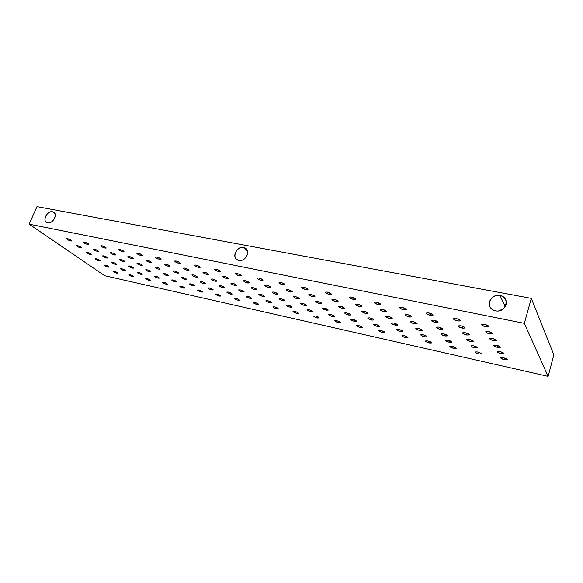 <?xml version="1.0" encoding="UTF-8"?>
<svg xmlns="http://www.w3.org/2000/svg" width="583" height="583" viewBox="0 0 583 583"><rect width="100%" height="100%" fill="white"/><g stroke="black" fill="none" stroke-linecap="round" stroke-linejoin="round"><path stroke-width="0.87" d="M553.85 354.865L531.302 298.372L36.984 206.63L29.15 224.149L36.984 206.63L531.302 298.372L524.343 323.354L531.302 298.372L553.85 354.865L548.115 376.37L104.648 275.693L29.15 224.149L524.343 323.354L548.115 376.37L553.85 354.865M52.55 211.746C58.54 212.562 53.41 224.236 47.66 222.823C41.714 221.926 46.837 210.383 52.55 211.746L54.817 213.4L52.55 211.746C47.638 210.521 42.238 219.864 46.451 222.327L47.66 222.823C52.543 224.098 57.987 214.763 53.825 212.278L52.55 211.746M243.665 247.542C251.484 248.649 246.441 262.204 238.841 260.382C231.072 259.165 236.13 245.793 243.665 247.542L247.578 251.324L243.665 247.542C237.667 246.084 231.837 255.609 236.516 259.26L238.841 260.382C244.787 261.898 250.675 252.454 246.121 248.752L243.665 247.542M499.974 295.552C510.642 297.126 506.051 313.268 495.557 310.819C484.954 309.092 489.603 293.213 499.974 295.552L505.25 306.534L499.974 295.552C493.269 294.007 486.805 301.622 490.201 307.073C491.36 309.048 493.145 310.302 495.557 310.819C502.123 312.408 508.653 305.055 505.548 299.582C504.397 297.425 502.539 296.084 499.974 295.552M104.648 275.693L548.115 376.37L524.343 323.354L29.15 224.149L104.648 275.693M503.413 357.743C508.012 359.354 508.383 360.017 504.543 359.74C499.959 358.144 499.58 357.474 503.413 357.743L500.659 357.794C500.841 358.465 502.131 359.113 504.543 359.74L507.305 359.689C507.123 359.019 505.825 358.37 503.413 357.743M477.484 351.979C482.01 353.568 482.433 354.231 478.76 353.983C474.256 352.409 473.826 351.746 477.484 351.979L474.89 352.037C475.072 352.708 476.362 353.356 478.76 353.983L481.369 353.932C481.186 353.262 479.889 352.613 477.484 351.979M452.313 346.389C456.766 347.949 457.232 348.619 453.727 348.401C449.289 346.849 448.815 346.178 452.313 346.389L449.857 346.44C450.054 347.118 451.344 347.767 453.727 348.401L456.19 348.343C455.993 347.672 454.704 347.016 452.313 346.389M427.856 340.953C432.243 342.491 432.754 343.161 429.401 342.964C425.036 341.441 424.519 340.771 427.856 340.953L425.539 341.004C425.743 341.682 427.026 342.338 429.401 342.964L431.733 342.921C431.529 342.243 430.239 341.587 427.856 340.953M404.092 335.67C408.406 337.185 408.967 337.856 405.761 337.688C401.461 336.187 400.9 335.517 404.092 335.67L401.898 335.721C402.11 336.406 403.4 337.061 405.761 337.688L407.962 337.644C407.75 336.959 406.46 336.304 404.092 335.67M380.983 330.539C385.239 332.026 385.837 332.704 382.769 332.558C378.535 331.078 377.937 330.401 380.983 330.539L378.914 330.59C379.132 331.268 380.422 331.924 382.769 332.558L384.853 332.514C384.634 331.829 383.344 331.173 380.983 330.539M358.516 325.547C362.706 327.012 363.333 327.69 360.411 327.566C356.235 326.108 355.601 325.431 358.516 325.547L356.556 325.591C356.781 326.276 358.064 326.932 360.411 327.566L362.378 327.522C362.152 326.837 360.862 326.181 358.516 325.547M336.646 320.686C340.778 322.137 341.441 322.807 338.643 322.712C334.533 321.269 333.87 320.599 336.646 320.686L334.795 320.73C335.028 321.415 336.318 322.071 338.643 322.712L340.516 322.669C340.275 321.984 338.985 321.32 336.646 320.686M315.367 315.957C319.44 317.385 320.133 318.063 317.458 317.983C313.406 316.562 312.707 315.884 315.367 315.957L313.61 316.001C313.858 316.686 315.141 317.341 317.458 317.983L319.229 317.939C318.981 317.254 317.691 316.598 315.367 315.957M294.648 311.351C298.656 312.758 299.385 313.435 296.827 313.377C292.834 311.978 292.105 311.3 294.648 311.351L292.979 311.388C293.242 312.08 294.524 312.736 296.827 313.377L298.511 313.341C298.248 312.656 296.958 311.992 294.648 311.351M274.462 306.869C278.419 308.254 279.177 308.932 276.736 308.888C272.793 307.511 272.035 306.833 274.462 306.869L272.88 306.906C273.15 307.591 274.433 308.254 276.736 308.888L278.324 308.859C278.055 308.174 276.765 307.511 274.462 306.869M254.8 302.497C258.699 303.867 259.486 304.545 257.147 304.515C253.262 303.153 252.483 302.482 254.8 302.497L253.292 302.533C253.576 303.218 254.866 303.881 257.147 304.515L258.663 304.486C258.378 303.801 257.088 303.138 254.8 302.497M235.634 298.241C239.482 299.589 240.291 300.267 238.053 300.26C234.22 298.911 233.419 298.241 235.634 298.241L234.206 298.27C234.497 298.955 235.78 299.618 238.053 300.26L239.489 300.23C239.198 299.545 237.915 298.882 235.634 298.241M216.942 294.087C220.738 295.421 221.569 296.091 219.441 296.098C215.659 294.772 214.828 294.102 216.942 294.087L215.586 294.116C215.892 294.794 217.175 295.457 219.441 296.098L220.804 296.077C220.498 295.392 219.215 294.728 216.942 294.087M198.716 290.035C202.461 291.354 203.321 292.025 201.281 292.047C197.55 290.735 196.697 290.064 198.716 290.035L197.426 290.064C197.746 290.742 199.029 291.405 201.281 292.047L202.578 292.025C202.265 291.34 200.975 290.677 198.716 290.035M180.934 286.085C184.636 287.383 185.511 288.053 183.558 288.097C179.877 286.8 179.003 286.129 180.934 286.085L179.71 286.107C180.038 286.785 181.32 287.448 183.558 288.097L184.796 288.068C184.468 287.39 183.186 286.727 180.934 286.085M163.583 282.23C167.234 283.513 168.13 284.183 166.264 284.234C162.628 282.959 161.739 282.289 163.583 282.23L162.409 282.252C162.752 282.93 164.034 283.586 166.264 284.234L167.445 284.212C167.102 283.535 165.82 282.872 163.583 282.23M146.646 278.463C150.246 279.731 151.157 280.401 149.379 280.467C145.794 279.206 144.883 278.536 146.646 278.463L145.524 278.485C145.881 279.162 147.164 279.818 149.379 280.467L150.501 280.445C150.152 279.767 148.869 279.111 146.646 278.463M130.104 274.79C133.66 276.043 134.593 276.706 132.895 276.787C129.346 275.54 128.42 274.87 130.104 274.79L129.04 274.804C129.404 275.482 130.687 276.138 132.895 276.787L133.966 276.765C133.602 276.094 132.312 275.431 130.104 274.79M113.947 271.197C117.46 272.436 118.407 273.099 116.782 273.187C113.284 271.955 112.337 271.292 113.947 271.197L112.927 271.212C113.306 271.882 114.589 272.545 116.782 273.187L117.81 273.172C117.431 272.501 116.148 271.846 113.947 271.197M499.937 351.6C504.623 353.24 505.016 353.932 501.11 353.677C496.439 352.045 496.046 351.352 499.937 351.6L497.146 351.673C497.328 352.372 498.647 353.043 501.11 353.677L503.909 353.597C503.734 352.904 502.408 352.234 499.937 351.6M473.556 345.821C478.169 347.432 478.607 348.124 474.883 347.898C470.292 346.295 469.847 345.602 473.556 345.821L470.926 345.894C471.115 346.594 472.434 347.264 474.883 347.898L477.521 347.825C477.339 347.125 476.012 346.455 473.556 345.821M447.955 340.21C452.495 341.798 452.984 342.491 449.427 342.294C444.902 340.712 444.414 340.02 447.955 340.21L445.478 340.283C445.667 340.982 446.986 341.653 449.427 342.294L451.912 342.221C451.723 341.521 450.404 340.844 447.955 340.21M423.098 334.759C427.565 336.325 428.104 337.018 424.708 336.85C420.256 335.298 419.724 334.598 423.098 334.759L420.758 334.831C420.962 335.538 422.281 336.209 424.708 336.85L427.055 336.785C426.851 336.078 425.532 335.4 423.098 334.759M398.954 329.468C403.356 331.006 403.932 331.705 400.689 331.559C396.309 330.029 395.733 329.337 398.954 329.468L396.746 329.533C396.965 330.248 398.276 330.918 400.689 331.559L402.911 331.494C402.7 330.787 401.381 330.109 398.954 329.468M375.503 324.33C379.832 325.846 380.444 326.546 377.354 326.422C373.04 324.913 372.42 324.214 375.503 324.33L373.411 324.396C373.637 325.103 374.949 325.78 377.354 326.422L379.453 326.356C379.227 325.649 377.908 324.971 375.503 324.33M352.693 319.331C356.964 320.825 357.612 321.524 354.661 321.43C350.412 319.943 349.756 319.244 352.693 319.331L350.718 319.389C350.951 320.103 352.27 320.781 354.661 321.43L356.643 321.364C356.41 320.657 355.091 319.972 352.693 319.331M330.517 314.47C334.722 315.942 335.407 316.642 332.587 316.569C328.404 315.104 327.712 314.405 330.517 314.47L328.652 314.529C328.892 315.243 330.211 315.92 332.587 316.569L334.467 316.511C334.219 315.797 332.908 315.119 330.517 314.47M308.946 309.741C313.086 311.191 313.807 311.89 311.111 311.839C306.986 310.396 306.264 309.697 308.946 309.741L307.175 309.799C307.43 310.506 308.742 311.191 311.111 311.839L312.889 311.781C312.634 311.074 311.322 310.389 308.946 309.741M287.951 305.142C292.032 306.571 292.783 307.27 290.21 307.234C286.144 305.813 285.393 305.113 287.951 305.142L286.275 305.193C286.537 305.907 287.849 306.585 290.21 307.234L291.894 307.183C291.624 306.469 290.312 305.791 287.951 305.142M267.51 300.66C271.532 302.074 272.312 302.766 269.856 302.752C265.848 301.345 265.068 300.653 267.51 300.66L265.921 300.704C266.198 301.418 267.51 302.103 269.856 302.752L271.452 302.708C271.175 301.994 269.856 301.309 267.51 300.66M247.6 296.295C251.564 297.687 252.373 298.387 250.027 298.387C246.077 297.002 245.268 296.302 247.6 296.295L246.092 296.339C246.383 297.053 247.695 297.738 250.027 298.387L251.543 298.343C251.251 297.629 249.939 296.951 247.6 296.295M228.201 292.047C232.114 293.417 232.945 294.116 230.708 294.131C226.809 292.768 225.978 292.068 228.201 292.047L226.772 292.083C227.071 292.797 228.383 293.482 230.708 294.131L232.143 294.094C231.845 293.38 230.533 292.695 228.201 292.047M209.297 287.9C213.159 289.255 214.019 289.955 211.877 289.984C208.036 288.636 207.176 287.944 209.297 287.9L207.942 287.944C208.255 288.651 209.567 289.336 211.877 289.984L213.247 289.948C212.933 289.241 211.614 288.556 209.297 287.9M190.874 283.863C194.678 285.204 195.56 285.896 193.52 285.94C189.723 284.613 188.848 283.921 190.874 283.863L189.577 283.899C189.905 284.606 191.217 285.291 193.52 285.94L194.817 285.91C194.489 285.204 193.177 284.519 190.874 283.863M172.903 279.927C176.656 281.246 177.56 281.939 175.607 281.997C171.868 280.685 170.965 279.993 172.903 279.927L171.672 279.957C172.007 280.663 173.319 281.341 175.607 281.997L176.846 281.968C176.511 281.261 175.192 280.583 172.903 279.927M155.369 276.08C159.072 277.384 159.997 278.076 158.139 278.149C154.444 276.859 153.526 276.167 155.369 276.08L154.196 276.109C154.553 276.816 155.865 277.493 158.139 278.149L159.312 278.12C158.962 277.421 157.65 276.736 155.369 276.08M138.266 272.334C141.917 273.616 142.864 274.309 141.086 274.396C137.442 273.121 136.502 272.429 138.266 272.334L137.151 272.363C137.508 273.063 138.82 273.74 141.086 274.396L142.208 274.374C141.844 273.667 140.532 272.99 138.266 272.334M121.563 268.676C125.177 269.944 126.132 270.629 124.441 270.731C120.841 269.47 119.887 268.785 121.563 268.676L120.499 268.697C120.878 269.397 122.19 270.075 124.441 270.731L125.505 270.709C125.134 270.009 123.822 269.331 121.563 268.676M105.261 265.097C108.824 266.358 109.801 267.043 108.183 267.152C104.634 265.906 103.657 265.221 105.261 265.097L104.248 265.119C104.634 265.819 105.946 266.497 108.183 267.152L109.203 267.131C108.817 266.438 107.505 265.761 105.261 265.097M496.315 345.209C501.103 346.878 501.504 347.599 497.539 347.366C492.773 345.704 492.373 344.99 496.315 345.209L493.495 345.311C493.67 346.032 495.018 346.725 497.539 347.366L500.382 347.264C500.199 346.535 498.844 345.85 496.315 345.209M469.468 339.408C474.168 341.048 474.628 341.769 470.845 341.572C466.167 339.94 465.708 339.219 469.468 339.408L466.808 339.503C466.998 340.239 468.338 340.924 470.845 341.572L473.52 341.478C473.33 340.742 471.982 340.057 469.468 339.408M443.43 333.782C448.05 335.4 448.56 336.121 444.953 335.954C440.347 334.343 439.837 333.622 443.43 333.782L440.916 333.877C441.12 334.613 442.461 335.305 444.953 335.954L447.474 335.859C447.278 335.123 445.929 334.431 443.43 333.782M418.157 328.324C422.711 329.92 423.265 330.641 419.826 330.495C415.293 328.914 414.739 328.193 418.157 328.324L415.796 328.418C416 329.155 417.348 329.847 419.826 330.495L422.201 330.408C421.997 329.672 420.649 328.98 418.157 328.324M393.627 323.026C398.109 324.593 398.706 325.321 395.427 325.205C390.967 323.645 390.37 322.916 393.627 323.026L391.397 323.113C391.616 323.856 392.957 324.549 395.427 325.205L397.672 325.117C397.453 324.374 396.105 323.682 393.627 323.026M369.804 317.881C374.213 319.426 374.854 320.154 371.728 320.06C367.334 318.522 366.692 317.801 369.804 317.881L367.705 317.968C367.931 318.704 369.272 319.404 371.728 320.06L373.841 319.98C373.616 319.236 372.267 318.537 369.804 317.881M346.659 312.882C351.002 314.405 351.68 315.133 348.7 315.06C344.371 313.545 343.693 312.823 346.659 312.882L344.677 312.962C344.91 313.705 346.251 314.405 348.7 315.06L350.696 314.98C350.456 314.237 349.115 313.537 346.659 312.882M324.163 308.028C328.44 309.522 329.155 310.251 326.312 310.2C322.049 308.713 321.335 307.984 324.163 308.028L322.282 308.101C322.537 308.844 323.878 309.544 326.312 310.2L328.2 310.127C327.952 309.384 326.604 308.684 324.163 308.028M302.293 303.298C306.505 304.778 307.248 305.499 304.537 305.47C300.34 304.005 299.589 303.284 302.293 303.298L300.515 303.371C300.777 304.115 302.118 304.814 304.537 305.47L306.323 305.405C306.06 304.661 304.72 303.962 302.293 303.298M281.013 298.707C285.16 300.165 285.94 300.886 283.353 300.872C279.221 299.429 278.441 298.707 281.013 298.707L279.33 298.773C279.6 299.516 280.94 300.216 283.353 300.872L285.043 300.813C284.774 300.07 283.425 299.37 281.013 298.707M260.31 294.233C264.398 295.668 265.207 296.39 262.736 296.397C258.663 294.976 257.854 294.255 260.31 294.233L258.714 294.291C258.998 295.034 260.339 295.741 262.736 296.397L264.339 296.339C264.055 295.596 262.707 294.896 260.31 294.233M240.152 289.882C244.182 291.296 245.02 292.017 242.659 292.047C238.644 290.633 237.806 289.919 240.152 289.882L238.636 289.933C238.935 290.677 240.276 291.383 242.659 292.047L244.182 291.988C243.883 291.245 242.543 290.545 240.152 289.882M220.52 285.641C224.499 287.04 225.359 287.754 223.107 287.798C219.15 286.413 218.29 285.692 220.52 285.641L219.084 285.692C219.397 286.435 220.738 287.135 223.107 287.798L224.55 287.747C224.244 287.011 222.895 286.304 220.52 285.641M201.397 281.509C205.318 282.886 206.207 283.608 204.065 283.666C200.158 282.296 199.269 281.574 201.397 281.509L200.042 281.56C200.363 282.296 201.703 283.003 204.065 283.666L205.427 283.615C205.107 282.879 203.766 282.179 201.397 281.509M182.763 277.486C186.633 278.842 187.544 279.563 185.496 279.636C181.648 278.288 180.737 277.566 182.763 277.486L181.473 277.53C181.809 278.266 183.149 278.966 185.496 279.636L186.793 279.592C186.458 278.856 185.117 278.157 182.763 277.486M164.603 273.565C168.414 274.906 169.347 275.621 167.394 275.708C163.597 274.374 162.664 273.66 164.603 273.565L163.371 273.602C163.721 274.338 165.062 275.038 167.394 275.708L168.633 275.664C168.283 274.936 166.942 274.229 164.603 273.565M146.887 269.74C150.654 271.059 151.602 271.773 149.744 271.875C145.998 270.563 145.043 269.849 146.887 269.74L145.721 269.776C146.085 270.505 147.426 271.204 149.744 271.875L150.917 271.838C150.56 271.11 149.219 270.41 146.887 269.74M129.608 266.008C133.325 267.313 134.294 268.027 132.523 268.136C128.828 266.839 127.852 266.125 129.608 266.008L128.5 266.045C128.872 266.774 130.213 267.473 132.523 268.136L133.645 268.107C133.274 267.378 131.926 266.679 129.608 266.008M112.752 262.365C116.418 263.654 117.409 264.361 115.718 264.493C112.067 263.21 111.083 262.503 112.752 262.365L111.696 262.401C112.082 263.122 113.423 263.822 115.718 264.493L116.782 264.456C116.403 263.735 115.055 263.035 112.752 262.365M96.304 258.816C99.919 260.084 100.925 260.79 99.321 260.929C95.714 259.661 94.708 258.954 96.304 258.816L95.291 258.845C95.692 259.566 97.033 260.258 99.321 260.929L100.334 260.9C99.933 260.178 98.593 259.479 96.304 258.816M492.555 338.548C497.43 340.253 497.853 341.004 493.823 340.8C488.962 339.109 488.539 338.359 492.555 338.548L489.684 338.679C489.866 339.437 491.25 340.144 493.823 340.8L496.701 340.676C496.519 339.911 495.142 339.204 492.555 338.548M465.212 332.733C470.015 334.409 470.488 335.159 466.648 334.992C461.874 333.323 461.393 332.572 465.212 332.733L462.516 332.857C462.713 333.622 464.09 334.336 466.648 334.992L469.359 334.868C469.169 334.103 467.785 333.396 465.212 332.733M438.715 327.099C443.437 328.754 443.962 329.504 440.311 329.359C435.61 327.719 435.078 326.968 438.715 327.099L436.179 327.223C436.383 327.989 437.76 328.703 440.311 329.359L442.854 329.242C442.657 328.477 441.28 327.763 438.715 327.099M413.019 321.641C417.661 323.259 418.237 324.01 414.753 323.893C410.133 322.282 409.558 321.532 413.019 321.641L410.636 321.75C410.847 322.523 412.217 323.237 414.753 323.893L417.158 323.784C416.947 323.018 415.57 322.297 413.019 321.641M388.096 316.336C392.658 317.932 393.285 318.69 389.961 318.595C385.414 317.014 384.795 316.256 388.096 316.336L385.844 316.445C386.063 317.218 387.44 317.932 389.961 318.595L392.221 318.493C392.002 317.72 390.625 316.999 388.096 316.336M363.894 311.191C368.39 312.765 369.054 313.516 365.891 313.45C361.416 311.89 360.753 311.133 363.894 311.191L361.773 311.293C362.007 312.065 363.377 312.787 365.891 313.45L368.026 313.348C367.793 312.575 366.416 311.861 363.894 311.191M340.399 306.199C344.823 307.744 345.53 308.494 342.512 308.451C338.111 306.913 337.404 306.162 340.399 306.199L338.395 306.294C338.643 307.066 340.013 307.788 342.512 308.451L344.524 308.356C344.283 307.584 342.906 306.862 340.399 306.199M317.575 301.345C321.933 302.869 322.669 303.619 319.797 303.597C315.461 302.081 314.725 301.331 317.575 301.345L315.687 301.433C315.942 302.205 317.312 302.927 319.797 303.597L321.699 303.51C321.444 302.737 320.067 302.016 317.575 301.345M295.392 296.623C299.684 298.124 300.456 298.882 297.716 298.875C293.446 297.381 292.673 296.63 295.392 296.623L293.606 296.711C293.876 297.483 295.246 298.204 297.716 298.875L299.516 298.795C299.247 298.022 297.877 297.294 295.392 296.623M273.828 292.039C278.047 293.519 278.856 294.269 276.247 294.291C272.042 292.819 271.233 292.068 273.828 292.039L272.137 292.119C272.414 292.892 273.791 293.613 276.247 294.291L277.945 294.211C277.668 293.438 276.291 292.71 273.828 292.039M252.847 287.579C257.008 289.037 257.846 289.787 255.361 289.824C251.222 288.374 250.377 287.623 252.847 287.579L251.251 287.652C251.543 288.425 252.913 289.146 255.361 289.824L256.972 289.751C256.68 288.979 255.303 288.257 252.847 287.579M232.435 283.236C236.538 284.679 237.405 285.422 235.036 285.481C230.955 284.045 230.088 283.302 232.435 283.236L230.926 283.309C231.232 284.081 232.602 284.803 235.036 285.481L236.56 285.408C236.253 284.642 234.883 283.914 232.435 283.236M212.569 279.017C216.614 280.43 217.51 281.181 215.251 281.246C211.221 279.84 210.332 279.097 212.569 279.017L211.133 279.075C211.454 279.847 212.824 280.569 215.251 281.246L216.694 281.188C216.373 280.416 215.003 279.694 212.569 279.017M193.228 274.899C197.214 276.298 198.133 277.042 195.983 277.129C192.011 275.737 191.093 274.994 193.228 274.899L191.865 274.957C192.201 275.73 193.571 276.451 195.983 277.129L197.346 277.071C197.018 276.306 195.64 275.577 193.228 274.899M174.383 270.891C178.311 272.276 179.258 273.012 177.21 273.114C173.297 271.744 172.349 271 174.383 270.891L173.093 270.949C173.442 271.714 174.813 272.436 177.21 273.114L178.507 273.063C178.165 272.297 176.787 271.576 174.383 270.891M156.025 266.992C159.902 268.355 160.864 269.091 158.911 269.208C155.056 267.852 154.087 267.116 156.025 266.992L154.801 267.043C155.158 267.801 156.528 268.523 158.911 269.208L160.143 269.157C159.786 268.391 158.416 267.67 156.025 266.992M138.127 263.188C141.953 264.529 142.937 265.265 141.079 265.396C137.275 264.055 136.291 263.319 138.127 263.188L136.961 263.232C137.333 263.99 138.71 264.711 141.079 265.396L142.252 265.345C141.88 264.587 140.503 263.866 138.127 263.188M120.681 259.471C124.449 260.798 125.454 261.534 123.691 261.672C119.93 260.353 118.925 259.624 120.681 259.471L119.573 259.515C119.96 260.273 121.33 260.995 123.691 261.672L124.798 261.636C124.419 260.878 123.042 260.156 120.681 259.471M103.657 255.857C107.381 257.169 108.409 257.897 106.725 258.05C103.016 256.746 101.996 256.017 103.657 255.857L102.608 255.893C103.009 256.651 104.379 257.365 106.725 258.05L107.782 258.007C107.389 257.256 106.011 256.542 103.657 255.857M87.056 252.322C90.729 253.62 91.771 254.348 90.168 254.509C86.51 253.226 85.475 252.497 87.056 252.322L86.058 252.359C86.466 253.109 87.836 253.831 90.168 254.509L91.181 254.472C90.773 253.722 89.396 253.007 87.056 252.322M488.627 331.61C493.612 333.352 494.049 334.132 489.953 333.957C484.99 332.23 484.553 331.45 488.627 331.61L485.719 331.771C485.901 332.565 487.315 333.294 489.953 333.957L492.875 333.804C492.693 333.01 491.272 332.274 488.627 331.61M460.781 325.788C465.679 327.5 466.181 328.28 462.283 328.134C457.407 326.436 456.904 325.657 460.781 325.788L458.056 325.941C458.245 326.735 459.659 327.471 462.283 328.134L465.023 327.989C464.833 327.187 463.419 326.458 460.781 325.788M433.818 320.147C438.627 321.831 439.181 322.61 435.472 322.494C430.677 320.825 430.13 320.045 433.818 320.147L431.252 320.293C431.456 321.095 432.863 321.831 435.472 322.494L438.052 322.355C437.848 321.554 436.434 320.818 433.818 320.147M407.677 314.682C412.414 316.336 413.012 317.116 409.485 317.028C404.77 315.388 404.172 314.609 407.677 314.682L405.265 314.82C405.484 315.622 406.883 316.358 409.485 317.028L411.911 316.897C411.693 316.095 410.286 315.352 407.677 314.682M382.339 309.384C386.995 311.009 387.637 311.788 384.284 311.73C379.65 310.112 379.001 309.333 382.339 309.384L380.065 309.507C380.291 310.316 381.697 311.06 384.284 311.73L386.565 311.606C386.34 310.797 384.933 310.054 382.339 309.384M357.758 304.239C362.334 305.842 363.027 306.622 359.828 306.585C355.273 304.996 354.581 304.217 357.758 304.239L355.615 304.362C355.856 305.171 357.255 305.915 359.828 306.585L361.977 306.469C361.744 305.66 360.338 304.916 357.758 304.239M333.899 299.254C338.402 300.828 339.138 301.608 336.092 301.593C331.61 300.026 330.874 299.247 333.899 299.254L331.88 299.363C332.135 300.172 333.534 300.915 336.092 301.593L338.118 301.484C337.87 300.675 336.464 299.932 333.899 299.254M310.739 294.408C315.17 295.96 315.942 296.74 313.042 296.747C308.626 295.202 307.86 294.422 310.739 294.408L308.837 294.51C309.099 295.319 310.499 296.069 313.042 296.747L314.951 296.645C314.696 295.836 313.29 295.085 310.739 294.408M288.235 289.7C292.6 291.23 293.409 292.01 290.655 292.039C286.304 290.516 285.495 289.736 288.235 289.7L286.442 289.802C286.719 290.611 288.119 291.354 290.655 292.039L292.455 291.937C292.185 291.128 290.779 290.385 288.235 289.7M266.373 285.131C270.672 286.632 271.51 287.412 268.887 287.463C264.602 285.962 263.764 285.189 266.373 285.131L264.682 285.218C264.966 286.027 266.373 286.778 268.887 287.463L270.592 287.368C270.308 286.559 268.901 285.816 266.373 285.131M245.122 280.685C249.356 282.165 250.224 282.944 247.724 283.01C243.512 281.531 242.637 280.758 245.122 280.685L243.519 280.773C243.818 281.574 245.224 282.325 247.724 283.01L249.335 282.923C249.036 282.114 247.629 281.37 245.122 280.685M224.448 276.357C228.623 277.821 229.52 278.594 227.144 278.681C222.99 277.224 222.087 276.451 224.448 276.357L222.932 276.444C223.253 277.246 224.652 277.989 227.144 278.681L228.667 278.601C228.354 277.792 226.947 277.049 224.448 276.357M204.341 272.152C208.452 273.595 209.377 274.367 207.118 274.469C203.022 273.033 202.097 272.261 204.341 272.152L202.906 272.232C203.234 273.033 204.64 273.777 207.118 274.469L208.561 274.396C208.233 273.595 206.827 272.844 204.341 272.152M184.767 268.063C188.819 269.484 189.774 270.25 187.617 270.366C183.587 268.952 182.632 268.187 184.767 268.063L183.412 268.129C183.754 268.931 185.154 269.674 187.617 270.366L188.987 270.301C188.644 269.499 187.238 268.756 184.767 268.063M165.71 264.077C169.711 265.476 170.681 266.242 168.633 266.373C164.654 264.981 163.685 264.216 165.71 264.077L164.428 264.143C164.785 264.937 166.184 265.68 168.633 266.373L169.93 266.307C169.58 265.513 168.174 264.769 165.71 264.077M147.156 260.193C151.099 261.578 152.09 262.343 150.144 262.481C146.224 261.111 145.225 260.346 147.156 260.193L145.932 260.251C146.304 261.046 147.71 261.789 150.144 262.481L151.376 262.423C151.004 261.629 149.598 260.885 147.156 260.193M129.076 256.411C132.96 257.773 133.981 258.539 132.122 258.692C128.253 257.336 127.24 256.578 129.076 256.411L127.91 256.469C128.296 257.256 129.703 257.999 132.122 258.692L133.288 258.641C132.909 257.846 131.503 257.11 129.076 256.411M111.448 252.723C115.288 254.071 116.323 254.829 114.559 254.997C110.741 253.663 109.706 252.905 111.448 252.723L110.347 252.774C110.748 253.569 112.155 254.305 114.559 254.997L115.667 254.953C115.274 254.166 113.867 253.423 111.448 252.723M94.271 249.13C98.053 250.464 99.11 251.215 97.434 251.397C93.666 250.078 92.617 249.32 94.271 249.13L93.222 249.181C93.637 249.961 95.036 250.705 97.434 251.397L98.491 251.353C98.082 250.566 96.676 249.83 94.271 249.13M77.517 245.625C81.248 246.944 82.32 247.695 80.731 247.884C77.014 246.58 75.943 245.829 77.517 245.625L76.519 245.669C76.949 246.456 78.348 247.192 80.731 247.884L81.737 247.841C81.307 247.061 79.907 246.325 77.517 245.625M484.531 324.374C489.618 326.145 490.084 326.961 485.916 326.823C480.851 325.059 480.392 324.243 484.531 324.374L481.587 324.563C481.769 325.394 483.212 326.145 485.916 326.823L488.882 326.64C488.692 325.802 487.25 325.052 484.531 324.374M456.168 318.544C461.168 320.286 461.685 321.102 457.728 320.993C452.751 319.265 452.233 318.449 456.168 318.544L453.399 318.726C453.596 319.557 455.039 320.315 457.728 320.993L460.504 320.818C460.315 319.98 458.865 319.222 456.168 318.544M428.709 312.903C433.621 314.616 434.197 315.432 430.436 315.352C425.546 313.647 424.971 312.838 428.709 312.903L426.115 313.071C426.319 313.909 427.762 314.674 430.436 315.352L433.045 315.184C432.841 314.346 431.391 313.581 428.709 312.903M402.117 307.438C406.941 309.121 407.568 309.937 403.997 309.886C399.187 308.21 398.561 307.394 402.117 307.438L399.683 307.598C399.894 308.443 401.337 309.201 403.997 309.886L406.446 309.726C406.227 308.888 404.784 308.123 402.117 307.438M376.348 302.147C381.1 303.801 381.77 304.618 378.374 304.588C373.645 302.941 372.974 302.125 376.348 302.147L374.06 302.293C374.286 303.138 375.729 303.903 378.374 304.588L380.677 304.443C380.444 303.597 379.008 302.832 376.348 302.147M351.367 297.009C356.038 298.642 356.76 299.458 353.524 299.451C348.882 297.833 348.16 297.017 351.367 297.009L349.217 297.155C349.457 298 350.893 298.766 353.524 299.451L355.696 299.312C355.455 298.467 354.012 297.702 351.367 297.009M327.143 292.032C331.734 293.635 332.492 294.451 329.424 294.473C324.848 292.877 324.09 292.061 327.143 292.032L325.117 292.163C325.365 293.009 326.808 293.781 329.424 294.473L331.465 294.342C331.21 293.497 329.767 292.724 327.143 292.032M303.634 287.2C308.152 288.782 308.954 289.591 306.031 289.634C301.528 288.06 300.733 287.251 303.634 287.2L301.724 287.324C301.987 288.17 303.422 288.942 306.031 289.634L307.948 289.511C307.686 288.665 306.243 287.893 303.634 287.2M280.809 282.515C285.255 284.067 286.093 284.876 283.316 284.941C278.885 283.389 278.047 282.58 280.809 282.515L279.009 282.631C279.286 283.469 280.722 284.242 283.316 284.941L285.123 284.825C284.847 283.979 283.404 283.207 280.809 282.515M258.641 277.96C263.02 279.49 263.888 280.299 261.25 280.379C256.892 278.856 256.024 278.047 258.641 277.96L256.943 278.062C257.241 278.907 258.677 279.68 261.25 280.379L262.962 280.27C262.663 279.425 261.228 278.652 258.641 277.96M237.106 273.529C241.42 275.045 242.317 275.846 239.81 275.941C235.517 274.44 234.614 273.638 237.106 273.529L235.503 273.631C235.809 274.476 237.245 275.242 239.81 275.941L241.42 275.846C241.114 275.001 239.679 274.229 237.106 273.529M216.169 269.229C220.418 270.716 221.351 271.518 218.96 271.634C214.733 270.155 213.801 269.353 216.169 269.229L214.653 269.324C214.981 270.162 216.417 270.935 218.96 271.634L220.491 271.54C220.163 270.701 218.727 269.929 216.169 269.229M195.815 265.046C199.998 266.511 200.96 267.313 198.686 267.444C194.525 265.986 193.563 265.185 195.815 265.046L194.379 265.134C194.722 265.972 196.158 266.737 198.686 267.444L200.129 267.357C199.794 266.518 198.358 265.753 195.815 265.046M176.008 260.98C180.132 262.423 181.116 263.217 178.966 263.363C174.856 261.927 173.872 261.133 176.008 260.98L174.652 261.06C175.009 261.891 176.445 262.663 178.966 263.363L180.329 263.283C179.979 262.452 178.536 261.68 176.008 260.98M156.74 257.016C160.806 258.444 161.812 259.238 159.764 259.399C155.719 257.978 154.714 257.19 156.74 257.016L155.457 257.096C155.821 257.926 157.257 258.692 159.764 259.399L161.061 259.326C160.689 258.495 159.254 257.722 156.74 257.016M137.982 253.16C141.99 254.567 143.017 255.361 141.071 255.536C137.085 254.137 136.05 253.343 137.982 253.16L136.765 253.233C137.143 254.057 138.579 254.829 141.071 255.536L142.296 255.463C141.917 254.64 140.481 253.867 137.982 253.16M119.712 249.407C123.662 250.792 124.711 251.579 122.867 251.769C118.932 250.391 117.883 249.604 119.712 249.407L118.553 249.473C118.954 250.296 120.389 251.062 122.867 251.769L124.026 251.703C123.632 250.879 122.197 250.114 119.712 249.407M101.916 245.749C105.807 247.119 106.878 247.906 105.129 248.103C101.245 246.74 100.174 245.96 101.916 245.749L100.815 245.807C101.231 246.631 102.666 247.396 105.129 248.103L106.23 248.045C105.822 247.221 104.379 246.463 101.916 245.749M84.571 242.185C88.412 243.534 89.505 244.321 87.836 244.525C84.01 243.184 82.924 242.404 84.571 242.185L83.529 242.244C83.952 243.06 85.388 243.818 87.836 244.525L88.886 244.474C88.463 243.658 87.02 242.9 84.571 242.185M67.664 238.709C71.454 240.043 72.562 240.823 70.98 241.041C67.205 239.715 66.098 238.943 67.664 238.709L66.673 238.76C67.111 239.577 68.546 240.334 70.98 241.041L71.979 240.99C71.541 240.181 70.098 239.424 67.664 238.709M504.973 358.188L504.543 359.74L504.973 358.188M479.197 352.482L478.76 353.983L479.197 352.482M454.157 346.943L453.727 348.401L454.157 346.943M429.831 341.565L429.401 342.964L429.831 341.565M406.183 336.333L405.761 337.688L406.183 336.333M383.191 331.253L382.769 332.558L383.191 331.253M360.819 326.312L360.411 327.566L360.819 326.312M339.051 321.495L338.643 322.712L339.051 321.495M317.859 316.817L317.458 317.983L317.859 316.817M297.221 312.255L296.827 313.377L297.221 312.255M277.114 307.817L276.736 308.888L277.114 307.817M257.526 303.488L257.147 304.515L257.526 303.488M238.418 299.268L238.053 300.26L238.418 299.268M219.798 295.151L219.441 296.098L219.798 295.151M201.623 291.143L201.281 292.047L201.623 291.143M183.9 287.222L183.558 288.097L183.9 287.222M166.592 283.404L166.264 284.234L166.592 283.404M149.7 279.665L149.379 280.467L149.7 279.665M133.201 276.021L132.895 276.787L133.201 276.021M117.088 272.458L116.782 273.187L117.088 272.458M501.562 352.059L501.11 353.677L501.562 352.059M475.334 346.338L474.883 347.898L475.334 346.338M449.879 340.785L449.427 342.294L449.879 340.785M425.153 335.393L424.708 336.85L425.153 335.393M401.133 330.16L400.689 331.559L401.133 330.16M377.791 325.074L377.354 326.422L377.791 325.074M355.091 320.125L354.661 321.43L355.091 320.125M333.01 315.316L332.587 316.569L333.01 315.316M311.526 310.637L311.111 311.839L311.526 310.637M290.611 306.082L290.21 307.234L290.611 306.082M270.25 301.651L269.856 302.752L270.25 301.651M250.413 297.33L250.027 298.387L250.413 297.33M231.087 293.118L230.708 294.131L231.087 293.118M212.248 289.015L211.877 289.984L212.248 289.015M193.877 285.014L193.52 285.94L193.877 285.014M175.957 281.108L175.607 281.997L175.957 281.108M158.474 277.304L158.139 278.149L158.474 277.304M141.414 273.587L141.086 274.396L141.414 273.587M124.762 269.958L124.441 270.731L124.762 269.958M108.496 266.409L108.183 267.152L108.496 266.409M498.02 345.69L497.539 347.366L498.02 345.69M471.326 339.955L470.845 341.572L471.326 339.955M445.427 334.387L444.953 335.954L445.427 334.387M420.292 328.987L419.826 330.495L420.292 328.987M395.893 323.747L395.427 325.205L395.893 323.747M372.187 318.661L371.728 320.06L372.187 318.661M349.144 313.72L348.7 315.06L349.144 313.72M326.75 308.91L326.312 310.2L326.75 308.91M304.967 304.239L304.537 305.47L304.967 304.239M283.775 299.691L283.353 300.872L283.775 299.691M263.144 295.268L262.736 296.397L263.144 295.268M243.06 290.961L242.659 292.047L243.06 290.961M223.5 286.763L223.107 287.798L223.5 286.763M204.444 282.675L204.065 283.666L204.444 282.675M185.868 278.689L185.496 279.636L185.868 278.689M167.758 274.797L167.394 275.708L167.758 274.797M150.093 271.008L149.744 271.875L150.093 271.008M132.866 267.313L132.523 268.136L132.866 267.313M116.046 263.698L115.718 264.493L116.046 263.698M99.635 260.171L99.321 260.929L99.635 260.171M494.326 339.051L493.823 340.8L494.326 339.051M467.151 333.301L466.648 334.992L467.151 333.301M440.799 327.733L440.311 329.359L440.799 327.733M415.249 322.333L414.753 323.893L415.249 322.333M390.442 317.094L389.961 318.595L390.442 317.094M366.364 312.007L365.891 313.45L366.364 312.007M342.979 307.066L342.512 308.451L342.979 307.066M320.256 302.264L319.797 303.597L320.256 302.264M298.168 297.607L297.716 298.875L298.168 297.607M276.685 293.067L276.247 294.291L276.685 293.067M255.791 288.658L255.361 289.824L255.791 288.658M235.452 284.366L235.036 285.481L235.452 284.366M215.659 280.183L215.251 281.246L215.659 280.183M196.376 276.109L195.983 277.129L196.376 276.109M177.589 272.144L177.21 273.114L177.589 272.144M159.283 268.275L158.911 269.208L159.283 268.275M141.436 264.507L141.079 265.396L141.436 264.507M124.033 260.834L123.691 261.672L124.033 260.834M107.061 257.241L106.725 258.05L107.061 257.241M90.496 253.743L90.168 254.509L90.496 253.743M490.478 332.135L489.953 333.957L490.478 332.135M462.807 326.378L462.283 328.134L462.807 326.378M435.989 320.81L435.472 322.494L435.989 320.81M409.995 315.403L409.485 317.028L409.995 315.403M384.787 310.171L384.284 311.73L384.787 310.171M360.323 305.091L359.828 306.585L360.323 305.091M336.58 300.158L336.092 301.593L336.58 300.158M313.523 295.377L313.042 296.747L313.523 295.377M291.121 290.72L290.655 292.039L291.121 290.72M269.346 286.202L268.887 287.463L269.346 286.202M248.169 281.808L247.724 283.01L248.169 281.808M227.574 277.537L227.144 278.681L227.574 277.537M207.533 273.376L207.118 274.469L207.533 273.376M188.025 269.324L187.617 270.366L188.025 269.324M169.034 265.382L168.633 266.373L169.034 265.382M150.523 261.541L150.144 262.481L150.523 261.541M132.494 257.795L132.122 258.692L132.494 257.795M114.917 254.137L114.559 254.997L114.917 254.137M97.776 250.581L97.434 251.397L97.776 250.581M81.066 247.105L80.731 247.884L81.066 247.105M486.47 324.928L485.916 326.823L486.47 324.928M458.274 319.163L457.728 320.993L458.274 319.163M430.975 313.596L430.436 315.352L430.975 313.596M404.536 308.196L403.997 309.886L404.536 308.196M378.899 302.971L378.374 304.588L378.899 302.971M354.049 297.898L353.524 299.451L354.049 297.898M329.934 292.987L329.424 294.473L329.934 292.987M306.527 288.213L306.031 289.634L306.527 288.213M283.797 283.586L283.316 284.941L283.797 283.586M261.723 279.082L261.25 280.379L261.723 279.082M240.269 274.71L239.81 275.941L240.269 274.71M219.412 270.461L218.96 271.634L219.412 270.461M199.124 266.322L198.686 267.444L199.124 266.322M179.382 262.299L178.966 263.363L179.382 262.299M160.172 258.378L159.764 259.399L160.172 258.378M141.465 254.567L141.071 255.536L141.465 254.567M123.246 250.85L122.867 251.769L123.246 250.85M105.494 247.228L105.129 248.103L105.494 247.228M88.193 243.694L87.836 244.525L88.193 243.694M71.323 240.247L70.98 241.041L71.323 240.247M498.786 310.87L503.362 308.771L498.786 310.87"/></g></svg>
